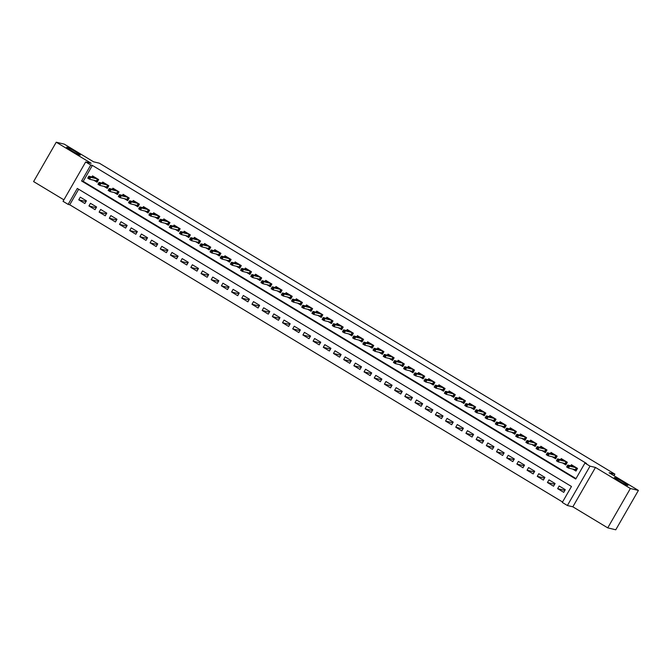 <?xml version="1.0" encoding="UTF-8"?>
<svg xmlns="http://www.w3.org/2000/svg" width="672" height="672" viewBox="0 0 672 672"><rect width="100%" height="100%" fill="white"/><g stroke="black" fill="none" stroke-linecap="round" stroke-linejoin="round"><path stroke-width="1.01" d="M80.01 155.098A7.879 0.622 -150.1 0 1 72.299 151.183A7.879 0.622 -150.1 0 1 66.662 147.235A7.879 0.622 -150.1 0 1 66.973 147.227A7.879 0.622 -150.1 0 1 74.684 151.141A7.879 0.622 -150.1 0 1 80.321 155.089A7.879 0.622 -150.1 0 1 80.01 155.098M627.665 485.411A7.879 0.622 -150.1 0 1 619.954 481.496A7.879 0.622 -150.1 0 1 614.317 477.548A7.879 0.622 -150.1 0 1 614.62 477.54A7.879 0.622 -150.1 0 1 622.331 481.454A7.879 0.622 -150.1 0 1 627.976 485.402A7.879 0.622 -150.1 0 1 627.665 485.411M68.132 204.389L63.042 201.314L85.672 161.952L90.77 165.026L81.598 180.986L575.753 479.035L584.934 463.075L590.024 466.15L567.386 505.512L562.296 502.438L571.469 486.478L77.314 188.429L68.132 204.389L69.737 204.775L562.548 502.001M613.99 475.7L614.88 474.138L99.33 163.187L93.551 161.801L64.26 144.136L56.238 142.212L33.6 181.574L63.89 199.844M614.88 474.138L609.109 472.76L638.4 490.426L615.762 529.788L607.74 527.864L630.378 488.502L595.476 467.452L590.024 466.15M595.476 467.452L572.846 506.814L607.74 527.864M572.846 506.814L567.386 505.512M638.4 490.426L630.378 488.502M93.803 180.239L97.112 182.238L98.641 179.575L92.526 175.888L91.921 176.946M103.992 186.388L107.302 188.378L108.83 185.724L102.715 182.036L102.102 183.095M114.181 192.536L117.482 194.527L119.02 191.864L112.904 188.177L112.291 189.235M124.37 198.677L127.672 200.676L129.2 198.013L123.094 194.326L122.48 195.384M134.56 204.826L137.861 206.816L139.39 204.162L133.283 200.474L132.67 201.524M144.749 210.966L148.05 212.965L149.579 210.302L143.472 206.615L142.859 207.673M154.938 217.115L158.239 219.106L159.768 216.451L153.661 212.764L153.048 213.814M165.127 223.264L168.428 225.254L169.957 222.592L163.85 218.904L163.237 219.962M175.316 229.404L178.618 231.395L180.146 228.74L174.04 225.053L173.426 226.111M185.506 235.553L188.807 237.544L190.336 234.881L184.22 231.193L183.616 232.252M195.695 241.693L198.996 243.692L200.525 241.03L194.41 237.342L193.805 238.4M205.884 247.842L209.185 249.833L210.714 247.178L204.599 243.491L203.994 244.541M216.073 253.991L219.374 255.982L220.903 253.319L214.788 249.631L214.183 250.69M226.262 260.131L229.564 262.122L231.092 259.468L224.977 255.78L224.372 256.838M236.452 266.28L239.753 268.271L241.282 265.608L235.166 261.92L234.562 262.979M246.641 272.42L249.942 274.42L251.471 271.757L245.356 268.069L244.751 269.128M256.822 278.569L260.131 280.56L261.66 277.906L255.545 274.218L254.94 275.268M267.011 284.71L270.32 286.709L271.849 284.046L265.734 280.358L265.129 281.417M277.2 290.858L280.51 292.849L282.038 290.195L275.923 286.507L275.318 287.566M287.389 297.007L290.699 298.998L292.228 296.335L286.112 292.648L285.508 293.706M297.578 303.148L300.888 305.147L302.417 302.484L296.302 298.796L295.697 299.855M307.768 309.296L311.077 311.287L312.606 308.624L306.491 304.945L305.886 305.995M317.957 315.437L321.266 317.436L322.795 314.773L316.68 311.086L316.075 312.144M328.146 321.586L331.456 323.576L332.984 320.922L326.869 317.234L326.264 318.284M338.335 327.734L341.645 329.725L343.174 327.062L337.058 323.375L336.454 324.433M348.524 333.875L351.834 335.866L353.363 333.211L347.248 329.524L346.643 330.582M358.714 340.024L362.015 342.014L363.552 339.352L357.437 335.664L356.824 336.722M368.903 346.164L372.204 348.163L373.741 345.5L367.626 341.813L367.013 342.871M379.092 352.313L382.393 354.304L383.922 351.649L377.815 347.962L377.202 349.012M389.281 358.462L392.582 360.452L394.111 357.79L388.004 354.102L387.391 355.16M399.47 364.602L402.772 366.593L404.3 363.938L398.194 360.251L397.58 361.309M409.66 370.751L412.961 372.742L414.49 370.079L408.383 366.391L407.77 367.45M419.849 376.891L423.15 378.89L424.679 376.228L418.572 372.54L417.959 373.598M430.038 383.04L433.339 385.031L434.868 382.376L428.753 378.689L428.148 379.739M440.227 389.18L443.528 391.18L445.057 388.517L438.942 384.829L438.337 385.888M450.416 395.329L453.718 397.32L455.246 394.666L449.131 390.978L448.526 392.028M460.606 401.478L463.907 403.469L465.436 400.806L459.32 397.118L458.716 398.177M470.795 407.618L474.096 409.618L475.625 406.955L469.51 403.267L468.905 404.326M480.984 413.767L484.285 415.758L485.814 413.095L479.699 409.416L479.094 410.466M491.173 419.908L494.474 421.907L496.003 419.244L489.888 415.556L489.283 416.615M501.354 426.056L504.664 428.047L506.192 425.393L500.077 421.705L499.472 422.755M511.543 432.205L514.853 434.196L516.382 431.533L510.266 427.846L509.662 428.904M521.732 438.346L525.042 440.336L526.571 437.682L520.456 433.994L519.851 435.053M531.922 444.494L535.231 446.485L536.76 443.822L530.645 440.135L530.04 441.193M542.111 450.635L545.42 452.634L546.949 449.971L540.834 446.284L540.229 447.342M552.3 456.784L555.61 458.774L557.138 456.12L551.023 452.432L550.418 453.482M562.489 462.924L565.799 464.923L567.328 462.26L561.212 458.573L560.608 459.631M564.875 490.392L557.634 488.653L563.749 492.341L565.278 489.686L559.163 485.999L557.634 488.653M554.686 484.243L547.445 482.513L553.56 486.2L555.089 483.538L548.974 479.85L547.445 482.513M544.496 478.103L537.256 476.364L543.371 480.052L544.9 477.397L538.784 473.71L537.256 476.364M534.307 471.954L527.066 470.224L533.182 473.911L534.71 471.248L528.604 467.561L527.066 470.224M524.118 465.805L516.877 464.075L522.992 467.762L524.521 465.1L518.414 461.412L516.877 464.075M513.929 459.665L506.696 457.926L512.803 461.614L514.332 458.959L508.225 455.272L506.696 457.926M503.74 453.516L496.507 451.786L502.614 455.473L504.143 452.81L498.036 449.123L496.507 451.786M493.55 447.376L486.318 445.637L492.425 449.324L493.954 446.67L487.847 442.982L486.318 445.637M483.361 441.227L476.129 439.496L482.236 443.184L483.764 440.521L477.658 436.834L476.129 439.496M473.172 435.078L465.94 433.348L472.046 437.035L473.584 434.372L467.468 430.693L465.94 433.348M462.983 428.938L455.75 427.207L461.866 430.886L463.394 428.232L457.279 424.544L455.75 427.207M452.794 422.789L445.561 421.058L451.676 424.746L453.205 422.083L447.09 418.396L445.561 421.058M442.604 416.648L435.372 414.91L441.487 418.597L443.016 415.943L436.901 412.255L435.372 414.91M432.415 410.5L425.183 408.769L431.298 412.457L432.827 409.794L426.712 406.106L425.183 408.769M422.226 404.359L414.994 402.62L421.109 406.308L422.638 403.654L416.522 399.966L414.994 402.62M412.037 398.21L404.804 396.48L410.92 400.168L412.448 397.505L406.333 393.817L404.804 396.48M401.848 392.062L394.615 390.331L400.73 394.019L402.259 391.356L396.144 387.668L394.615 390.331M391.667 385.921L384.426 384.182L390.541 387.87L392.07 385.216L385.955 381.528L384.426 384.182M381.478 379.772L374.237 378.042L380.352 381.73L381.881 379.067L375.766 375.379L374.237 378.042M371.288 373.632L364.048 371.893L370.163 375.581L371.692 372.926L365.576 369.239L364.048 371.893M361.099 367.483L353.858 365.753L359.974 369.44L361.502 366.778L355.387 363.09L353.858 365.753M350.91 361.334L343.669 359.604L349.784 363.292L351.313 360.629L345.198 356.941L343.669 359.604M340.721 355.194L333.48 353.455L339.595 357.143L341.124 354.488L335.009 350.801L333.48 353.455M330.532 349.045L323.291 347.315L329.406 351.002L330.935 348.34L324.82 344.652L323.291 347.315M320.342 342.905L313.102 341.166L319.217 344.854L320.746 342.199L314.63 338.512L313.102 341.166M310.153 336.756L302.912 335.026L309.028 338.713L310.556 336.05L304.441 332.363L302.912 335.026M299.964 330.616L292.723 328.877L298.838 332.564L300.367 329.902L294.252 326.222L292.723 328.877M289.775 324.467L282.534 322.736L288.649 326.424L290.178 323.761L284.063 320.074L282.534 322.736M279.586 318.318L272.345 316.588L278.46 320.275L279.989 317.612L273.882 313.925L272.345 316.588M269.396 312.178L262.164 310.439L268.271 314.126L269.8 311.472L263.693 307.784L262.164 310.439M259.207 306.029L251.975 304.298L258.082 307.986L259.61 305.323L253.504 301.636L251.975 304.298M249.018 299.888L241.786 298.15L247.892 301.837L249.421 299.183L243.314 295.495L241.786 298.15M238.829 293.74L231.596 292.009L237.703 295.697L239.232 293.034L233.125 289.346L231.596 292.009M228.64 287.591L221.407 285.86L227.514 289.548L229.051 286.885L222.936 283.198L221.407 285.86M218.45 281.45L211.218 279.712L217.325 283.399L218.862 280.745L212.747 277.057L211.218 279.712M208.261 275.302L201.029 273.571L207.144 277.259L208.673 274.596L202.558 270.908L201.029 273.571M198.072 269.161L190.84 267.422L196.955 271.11L198.484 268.456L192.368 264.768L190.84 267.422M187.883 263.012L180.65 261.282L186.766 264.97L188.294 262.307L182.179 258.619L180.65 261.282M177.694 256.864L170.461 255.133L176.576 258.821L178.105 256.158L171.99 252.47L170.461 255.133M167.504 250.723L160.272 248.993L166.387 252.672L167.916 250.018L161.801 246.33L160.272 248.993M157.315 244.574L150.083 242.844L156.198 246.532L157.727 243.869L151.612 240.181L150.083 242.844M147.134 238.434L139.894 236.695L146.009 240.383L147.538 237.728L141.422 234.041L139.894 236.695M136.945 232.285L129.704 230.555L135.82 234.242L137.348 231.58L131.233 227.892L129.704 230.555M126.756 226.145L119.515 224.406L125.63 228.094L127.159 225.431L121.044 221.752L119.515 224.406M116.567 219.996L109.326 218.266L115.441 221.953L116.97 219.29L110.855 215.603L109.326 218.266M106.378 213.847L99.137 212.117L105.252 215.804L106.781 213.142L100.666 209.454L99.137 212.117M96.188 207.707L88.948 205.968L95.063 209.656L96.592 207.001L90.476 203.314L88.948 205.968M78.666 189.252L69.737 204.775M86.402 200.852L80.287 197.165L78.758 199.828L84.874 203.515L86.402 200.852M584.934 463.075L586.538 463.462L92.375 165.413L83.202 181.373L576.005 478.598M572.678 469.073L575.988 471.064L577.517 468.409L571.402 464.722L570.797 465.78M85.672 161.952L91.132 163.262L56.238 142.212M92.375 165.413L90.77 165.026M83.202 181.373L81.598 180.986M85.999 201.558L78.758 199.828M572.712 466.234L573.023 465.696M576.845 468.006L575.518 470.308L576.19 470.711M573.997 469.392L575.518 470.308L575.266 469.694L576.366 467.779L574.526 466.67L567.739 465.049L569.579 466.15L576.442 467.762M568.504 466.234L569.579 466.15L568.478 468.065L566.639 466.956L567.739 465.049L566.874 466.679L567.899 467.292L568.504 466.234L567.487 465.62M567.899 467.292L568.478 468.065L575.266 469.694M562.523 460.093L562.834 459.556M566.656 461.857L565.328 464.159L566 464.562M563.808 463.243L565.328 464.159L565.076 463.546L566.177 461.63L564.337 460.522L557.55 458.9L559.39 460.009L566.252 461.614M558.314 460.085L559.39 460.009L558.289 461.924L556.45 460.816L557.55 458.9L556.685 460.538L557.71 461.152L558.314 460.085L557.298 459.472M557.71 461.152L558.289 461.924L565.076 463.546M552.334 453.944L552.644 453.407M556.466 455.708L555.139 458.018L555.811 458.422M553.619 457.094L555.139 458.018L554.887 457.405L555.988 455.49L554.156 454.381L547.361 452.752L549.2 453.86L556.063 455.473M548.125 453.944L549.2 453.86L548.1 455.776L546.26 454.667L547.361 452.752L546.496 454.39L547.52 455.003L548.125 453.944L547.109 453.323M547.52 455.003L548.1 455.776L554.887 457.405M542.144 447.796L542.455 447.258M546.277 449.568L544.95 451.87L545.622 452.273M543.43 450.954L544.95 451.87L544.698 451.256L545.798 449.341L543.967 448.232L537.18 446.611L539.011 447.712L545.874 449.324M537.944 447.796L539.011 447.712L537.911 449.627L536.071 448.526L537.18 446.611L536.306 448.241L537.331 448.862L537.944 447.796L536.92 447.182M537.331 448.862L537.911 449.627L544.698 451.256M531.955 441.655L532.266 441.118M536.088 443.419L534.761 445.729L535.433 446.132M533.24 444.805L534.761 445.729L534.509 445.108L535.609 443.192L533.778 442.092L526.991 440.462L528.822 441.571L535.693 443.184M527.755 441.647L528.822 441.571L527.722 443.486L525.882 442.378L526.991 440.462L526.117 442.1L527.142 442.714L527.755 441.647L526.73 441.034M527.142 442.714L527.722 443.486L534.509 445.108M521.766 435.506L522.077 434.969M525.899 437.279L524.572 439.58L525.244 439.984M523.051 438.665L524.572 439.58L524.32 438.967L525.42 437.052L523.589 435.943L516.802 434.322L518.633 435.422L525.504 437.035M517.566 435.506L518.633 435.422L517.532 437.338L515.701 436.237L516.802 434.322L515.928 435.952L516.953 436.565L517.566 435.506L516.541 434.893M516.953 436.565L517.532 437.338L524.32 438.967M511.577 429.366L511.888 428.828M515.71 431.13L514.382 433.432L515.054 433.843M512.862 432.516L514.382 433.432L514.13 432.818L515.231 430.903L513.4 429.803L506.612 428.173L508.444 429.282L515.315 430.886M507.377 429.358L508.444 429.282L507.343 431.197L505.512 430.088L506.612 428.173L505.747 429.811L506.764 430.424L507.377 429.358L506.352 428.744M506.764 430.424L507.343 431.197L514.13 432.818M501.388 423.217L501.698 422.68M505.52 424.981L504.193 427.291L504.865 427.694M502.673 426.367L504.193 427.291L503.941 426.678L505.042 424.763L503.21 423.654L496.423 422.024L498.254 423.133L505.126 424.746M497.188 423.217L498.254 423.133L497.154 425.048L495.323 423.94L496.423 422.024L495.558 423.662L496.574 424.276L497.188 423.217L496.163 422.596M496.574 424.276L497.154 425.048L503.941 426.678M491.198 417.077L491.509 416.531M495.331 418.841L494.004 421.142L494.676 421.546M492.484 420.227L494.004 421.142L493.752 420.529L494.852 418.614L493.021 417.505L486.234 415.884L488.065 416.993L494.936 418.597M486.998 417.068L488.065 416.993L486.965 418.9L485.134 417.799L486.234 415.884L485.369 417.514L486.385 418.135L486.998 417.068L485.974 416.455M486.385 418.135L486.965 418.9L493.752 420.529M481.009 410.928L481.32 410.39M485.142 412.692L483.815 415.002L484.487 415.405M482.294 414.078L483.815 415.002L483.563 414.38L484.663 412.465L482.832 411.365L476.045 409.735L477.876 410.844L484.747 412.457M476.809 410.92L477.876 410.844L476.776 412.759L474.944 411.65L476.045 409.735L475.18 411.373L476.196 411.986L476.809 410.92L475.784 410.306M476.196 411.986L476.776 412.759L483.563 414.38M470.82 404.779L471.131 404.242M474.953 406.552L473.626 408.853L474.298 409.256M472.105 407.938L473.626 408.853L473.374 408.24L474.474 406.325L472.643 405.216L465.856 403.595L467.687 404.695L474.558 406.308M466.62 404.779L467.687 404.695L466.586 406.61L464.755 405.51L465.856 403.595L464.99 405.224L466.007 405.838L466.62 404.779L465.604 404.166M466.007 405.838L466.586 406.61L473.374 408.24M460.639 398.639L460.942 398.101M464.764 400.403L463.436 402.704L464.108 403.116M461.916 401.789L463.436 402.704L463.184 402.091L464.285 400.176L462.454 399.076L455.666 397.446L457.498 398.555L464.369 400.159M456.431 398.63L457.498 398.555L456.397 400.47L454.566 399.361L455.666 397.446L454.801 399.084L455.818 399.697L456.431 398.63L455.414 398.017M455.818 399.697L456.397 400.47L463.184 402.091M450.45 392.49L450.752 391.952M454.574 394.254L453.256 396.564L453.919 396.967M451.727 395.648L453.256 396.564L452.995 395.951L454.096 394.036L452.264 392.927L445.477 391.297L447.308 392.406L454.18 394.019M446.242 392.49L447.308 392.406L446.208 394.321L444.377 393.212L445.477 391.297L444.612 392.935L445.628 393.548L446.242 392.49L445.225 391.868M445.628 393.548L446.208 394.321L452.995 395.951M440.261 386.35L440.563 385.812M444.385 388.114L443.066 390.415L443.73 390.818M441.538 389.5L443.066 390.415L442.806 389.802L443.906 387.887L442.075 386.778L435.288 385.157L437.119 386.266L443.99 387.87M436.052 386.341L437.119 386.266L436.019 388.181L434.188 387.072L435.288 385.157L434.423 386.795L435.439 387.408L436.052 386.341L435.036 385.728M435.439 387.408L436.019 388.181L442.806 389.802M430.072 380.201L430.374 379.663M434.196 381.965L432.877 384.275L433.549 384.678M431.348 383.351L432.877 384.275L432.617 383.662L433.717 381.746L431.886 380.638L425.099 379.008L426.93 380.117L433.801 381.73M425.863 380.192L426.93 380.117L425.83 382.032L423.998 380.923L425.099 379.008L424.234 380.646L425.25 381.259L425.863 380.192L424.847 379.579M425.25 381.259L425.83 382.032L432.617 383.662M419.882 374.052L420.193 373.514M424.007 375.824L422.688 378.126L423.36 378.529M421.159 377.21L422.688 378.126L422.428 377.513L423.528 375.598L421.697 374.489L414.91 372.868L416.741 373.968L423.612 375.581M415.674 374.052L416.741 373.968L415.64 375.883L413.809 374.783L414.91 372.868L414.044 374.497L415.061 375.119L415.674 374.052L414.658 373.439M415.061 375.119L415.64 375.883L422.428 377.513M409.693 367.912L410.004 367.374M413.818 369.676L412.499 371.977L413.171 372.389M410.978 371.062L412.499 371.977L412.238 371.364L413.339 369.449L411.508 368.348L404.72 366.719L406.552 367.828L413.423 369.44M405.485 367.903L406.552 367.828L405.451 369.743L403.62 368.634L404.72 366.719L403.855 368.357L404.872 368.97L405.485 367.903L404.468 367.29M404.872 368.97L405.451 369.743L412.238 371.364M399.504 361.763L399.815 361.225M403.628 363.535L402.31 365.837L402.982 366.24M400.789 364.921L402.31 365.837L402.049 365.224L403.15 363.308L401.318 362.2L394.531 360.578L396.362 361.679L403.234 363.292M395.296 361.763L396.362 361.679L395.262 363.594L393.431 362.494L394.531 360.578L393.666 362.208L394.682 362.821L395.296 361.763L394.279 361.15M394.682 362.821L395.262 363.594L402.049 365.224M389.315 355.622L389.626 355.085M393.439 357.386L392.12 359.688L392.792 360.1M390.6 358.772L392.12 359.688L391.86 359.075L392.96 357.16L391.129 356.059L384.342 354.43L386.173 355.538L393.044 357.143M385.106 355.614L386.173 355.538L385.073 357.454L383.242 356.345L384.342 354.43L383.477 356.068L384.493 356.681L385.106 355.614L384.09 355.001M384.493 356.681L385.073 357.454L391.86 359.075M379.126 349.474L379.436 348.936M383.258 351.238L381.931 353.548L382.603 353.951M380.411 352.624L381.931 353.548L381.671 352.934L382.78 351.019L380.94 349.91L374.153 348.281L375.984 349.39L382.855 351.002M374.917 349.474L375.984 349.39L374.884 351.305L373.052 350.196L374.153 348.281L373.288 349.919L374.304 350.532L374.917 349.474L373.901 348.852M374.304 350.532L374.884 351.305L381.671 352.934M368.936 343.333L369.247 342.787M373.069 345.097L371.742 347.399L372.414 347.802M370.222 346.483L371.742 347.399L371.482 346.786L372.59 344.87L370.751 343.762L363.964 342.14L365.803 343.241L372.666 344.854M364.728 343.325L365.803 343.241L364.694 345.156L362.863 344.056L363.964 342.14L363.098 343.77L364.115 344.392L364.728 343.325L363.712 342.712M364.115 344.392L364.694 345.156L371.482 346.786M358.747 337.184L359.058 336.647M362.88 338.948L361.553 341.258L362.225 341.662M360.032 340.334L361.553 341.258L361.301 340.637L362.401 338.722L360.562 337.621L353.774 335.992L355.614 337.1L362.477 338.713M354.539 337.176L355.614 337.1L354.505 339.016L352.674 337.907L353.774 335.992L352.909 337.63L353.926 338.243L354.539 337.176L353.522 336.563M353.926 338.243L354.505 339.016L361.301 340.637M348.558 331.036L348.869 330.498M352.691 332.808L351.364 335.11L352.036 335.513M349.843 334.194L351.364 335.11L351.112 334.496L352.212 332.581L350.372 331.472L343.585 329.851L345.425 330.952L352.288 332.564M344.35 331.036L345.425 330.952L344.324 332.867L342.485 331.766L343.585 329.851L342.72 331.481L343.736 332.094L344.35 331.036L343.333 330.422M343.736 332.094L344.324 332.867L351.112 334.496M338.369 324.895L338.68 324.358M342.502 326.659L341.174 328.961L341.846 329.372M339.654 328.045L341.174 328.961L340.922 328.348L342.023 326.432L340.183 325.332L333.396 323.702L335.236 324.811L342.098 326.416M334.16 324.887L335.236 324.811L334.135 326.726L332.296 325.618L333.396 323.702L332.531 325.34L333.556 325.954L334.16 324.887L333.144 324.274M333.556 325.954L334.135 326.726L340.922 328.348M328.18 318.746L328.49 318.209M332.312 320.51L330.985 322.82L331.657 323.224M329.465 321.905L330.985 322.82L330.733 322.207L331.834 320.292L329.994 319.183L323.207 317.554L325.046 318.662L331.909 320.275M323.971 318.746L325.046 318.662L323.946 320.578L322.106 319.469L323.207 317.554L322.342 319.192L323.366 319.805L323.971 318.746L322.955 318.125M323.366 319.805L323.946 320.578L330.733 322.207M317.99 312.606L318.301 312.068M322.123 314.37L320.796 316.672L321.468 317.075M319.276 315.756L320.796 316.672L320.544 316.058L321.644 314.143L319.805 313.034L313.018 311.413L314.857 312.522L321.72 314.126M313.782 312.598L314.857 312.522L313.757 314.429L311.917 313.328L313.018 311.413L312.152 313.051L313.177 313.664L313.782 312.598L312.766 311.984M313.177 313.664L313.757 314.429L320.544 316.058M307.801 306.457L308.112 305.92M311.934 308.221L310.607 310.531L311.279 310.934M309.086 309.607L310.607 310.531L310.355 309.91L311.455 307.994L309.616 306.894L302.828 305.264L304.668 306.373L311.531 307.986M303.593 306.449L304.668 306.373L303.568 308.288L301.728 307.18L302.828 305.264L301.963 306.902L302.988 307.516L303.593 306.449L302.576 305.836M302.988 307.516L303.568 308.288L310.355 309.91M297.612 300.308L297.923 299.771M301.745 302.081L300.418 304.382L301.09 304.786M298.897 303.467L300.418 304.382L300.166 303.769L301.266 301.854L299.435 300.745L292.639 299.124L294.479 300.224L301.342 301.837M293.404 300.308L294.479 300.224L293.378 302.14L291.539 301.039L292.639 299.124L291.774 300.754L292.799 301.367L293.404 300.308L292.387 299.695M292.799 301.367L293.378 302.14L300.166 303.769M287.423 294.168L287.734 293.63M291.556 295.932L290.228 298.234L290.9 298.645M288.708 297.318L290.228 298.234L289.976 297.62L291.077 295.705L289.246 294.605L282.458 292.975L284.29 294.084L291.152 295.688M283.223 294.16L284.29 294.084L283.189 295.999L281.35 294.89L282.458 292.975L281.585 294.613L282.61 295.226L283.223 294.16L282.198 293.546M282.61 295.226L283.189 295.999L289.976 297.62M277.234 288.019L277.544 287.482M281.366 289.792L280.039 292.093L280.711 292.496M278.519 291.178L280.039 292.093L279.787 291.48L280.888 289.565L279.056 288.456L272.269 286.826L274.1 287.935L280.972 289.548M273.034 288.019L274.1 287.935L273 289.85L271.16 288.742L272.269 286.826L271.396 288.464L272.42 289.078L273.034 288.019L272.009 287.406M272.42 289.078L273 289.85L279.787 291.48M267.044 281.879L267.355 281.341M271.177 283.643L269.85 285.944L270.522 286.348M268.33 285.029L269.85 285.944L269.598 285.331L270.698 283.416L268.867 282.307L262.08 280.686L263.911 281.795L270.782 283.399M262.844 281.87L263.911 281.795L262.811 283.71L260.98 282.601L262.08 280.686L261.206 282.324L262.231 282.937L262.844 281.87L261.82 281.257M262.231 282.937L262.811 283.71L269.598 285.331M256.855 275.73L257.166 275.192M260.988 277.494L259.661 279.804L260.333 280.207M258.14 278.88L259.661 279.804L259.409 279.191L260.509 277.276L258.678 276.167L251.891 274.537L253.722 275.646L260.593 277.259M252.655 275.73L253.722 275.646L252.622 277.561L250.79 276.452L251.891 274.537L251.026 276.175L252.042 276.788L252.655 275.73L251.63 275.108M252.042 276.788L252.622 277.561L259.409 279.191M246.666 269.581L246.977 269.044M250.799 271.354L249.472 273.655L250.144 274.058M247.951 272.74L249.472 273.655L249.22 273.042L250.32 271.127L248.489 270.018L241.702 268.397L243.533 269.497L250.404 271.11M242.466 269.581L243.533 269.497L242.432 271.412L240.601 270.312L241.702 268.397L240.836 270.026L241.853 270.648L242.466 269.581L241.441 268.968M241.853 270.648L242.432 271.412L249.22 273.042M236.477 263.441L236.788 262.903M240.61 265.205L239.282 267.506L239.954 267.918M237.762 266.591L239.282 267.506L239.03 266.893L240.131 264.978L238.3 263.878L231.512 262.248L233.344 263.357L240.215 264.97M232.277 263.432L233.344 263.357L232.243 265.272L230.412 264.163L231.512 262.248L230.647 263.886L231.664 264.499L232.277 263.432L231.252 262.819M231.664 264.499L232.243 265.272L239.03 266.893M226.288 257.292L226.598 256.754M230.42 259.064L229.093 261.366L229.765 261.769M227.573 260.45L229.093 261.366L228.841 260.753L229.942 258.838L228.11 257.729L221.323 256.108L223.154 257.208L230.026 258.821M222.088 257.292L223.154 257.208L222.054 259.123L220.223 258.023L221.323 256.108L220.458 257.737L221.474 258.35L222.088 257.292L221.063 256.679M221.474 258.35L222.054 259.123L228.841 260.753M216.098 251.152L216.409 250.614M220.231 252.916L218.904 255.217L219.576 255.629M217.384 254.302L218.904 255.217L218.652 254.604L219.752 252.689L217.921 251.588L211.134 249.959L212.965 251.068L219.836 252.672M211.898 251.143L212.965 251.068L211.865 252.983L210.034 251.874L211.134 249.959L210.269 251.597L211.285 252.21L211.898 251.143L210.882 250.53M211.285 252.21L211.865 252.983L218.652 254.604M205.918 245.003L206.22 244.465M210.042 246.767L208.715 249.077L209.387 249.48M207.194 248.153L208.715 249.077L208.463 248.464L209.563 246.548L207.732 245.44L200.945 243.81L202.776 244.919L209.647 246.532M201.709 245.003L202.776 244.919L201.676 246.834L199.844 245.725L200.945 243.81L200.08 245.448L201.096 246.061L201.709 245.003L200.693 244.381M201.096 246.061L201.676 246.834L208.463 248.464M195.728 238.862L196.031 238.316M199.853 240.626L198.534 242.928L199.198 243.331M197.005 242.012L198.534 242.928L198.274 242.315L199.374 240.4L197.543 239.291L190.756 237.67L192.587 238.77L199.458 240.383M191.52 238.854L192.587 238.77L191.486 240.685L189.655 239.585L190.756 237.67L189.89 239.299L190.907 239.921L191.52 238.854L190.504 238.241M190.907 239.921L191.486 240.685L198.274 242.315M185.539 232.714L185.842 232.176M189.664 234.478L188.345 236.788L189.008 237.191M186.816 235.864L188.345 236.788L188.084 236.166L189.185 234.251L187.354 233.15L180.566 231.521L182.398 232.63L189.269 234.242M181.331 232.705L182.398 232.63L181.297 234.545L179.466 233.436L180.566 231.521L179.701 233.159L180.718 233.772L181.331 232.705L180.314 232.092M180.718 233.772L181.297 234.545L188.084 236.166M175.35 226.565L175.652 226.027M179.474 228.337L178.156 230.639L178.828 231.042M176.627 229.723L178.156 230.639L177.895 230.026L178.996 228.11L177.164 227.002L170.377 225.38L172.208 226.481L179.08 228.094M171.142 226.565L172.208 226.481L171.108 228.396L169.277 227.296L170.377 225.38L169.512 227.01L170.528 227.623L171.142 226.565L170.125 225.952M170.528 227.623L171.108 228.396L177.895 230.026M165.161 220.424L165.472 219.887M169.285 222.188L167.966 224.49L168.638 224.902M166.438 223.574L167.966 224.49L167.706 223.877L168.806 221.962L166.975 220.861L160.188 219.232L162.019 220.34L168.89 221.945M160.952 220.416L162.019 220.34L160.919 222.256L159.088 221.147L160.188 219.232L159.323 220.87L160.339 221.483L160.952 220.416L159.936 219.803M160.339 221.483L160.919 222.256L167.706 223.877M154.972 214.276L155.282 213.738M159.096 216.04L157.777 218.35L158.449 218.753M156.257 217.434L157.777 218.35L157.517 217.736L158.617 215.821L156.786 214.712L149.999 213.083L151.83 214.192L158.701 215.804M150.763 214.276L151.83 214.192L150.73 216.107L148.898 214.998L149.999 213.083L149.134 214.721L150.15 215.334L150.763 214.276L149.747 213.654M150.15 215.334L150.73 216.107L157.517 217.736M144.782 208.135L145.093 207.598M148.907 209.899L147.588 212.201L148.26 212.604M146.068 211.285L147.588 212.201L147.328 211.588L148.428 209.672L146.597 208.564L139.81 206.942L141.641 208.051L148.512 209.656M140.574 208.127L141.641 208.051L140.54 209.966L138.709 208.858L139.81 206.942L138.944 208.58L139.961 209.194L140.574 208.127L139.558 207.514M139.961 209.194L140.54 209.966L147.328 211.588M134.593 201.986L134.904 201.449M138.726 203.75L137.399 206.06L138.071 206.464M135.878 205.136L137.399 206.06L137.138 205.439L138.247 203.532L136.408 202.423L129.62 200.794L131.452 201.902L138.323 203.515M130.385 201.978L131.452 201.902L130.351 203.818L128.52 202.709L129.62 200.794L128.755 202.432L129.772 203.045L130.385 201.978L129.368 201.365M129.772 203.045L130.351 203.818L137.138 205.439M124.404 195.838L124.715 195.3M128.537 197.61L127.21 199.912L127.882 200.315M125.689 198.996L127.21 199.912L126.949 199.298L128.058 197.383L126.218 196.274L119.431 194.653L121.271 195.754L128.134 197.366M120.196 195.838L121.271 195.754L120.162 197.669L118.331 196.568L119.431 194.653L118.566 196.283L119.582 196.904L120.196 195.838L119.179 195.224M119.582 196.904L120.162 197.669L126.949 199.298M114.215 189.697L114.526 189.16M118.348 191.461L117.02 193.763L117.692 194.174M115.5 192.847L117.02 193.763L116.76 193.15L117.869 191.234L116.029 190.134L109.242 188.504L111.082 189.613L117.944 191.226M110.006 189.689L111.082 189.613L109.973 191.528L108.142 190.42L109.242 188.504L108.377 190.142L109.393 190.756L110.006 189.689L108.99 189.076M109.393 190.756L109.973 191.528L116.76 193.15M104.026 183.548L104.336 183.011M108.158 185.321L106.831 187.622L107.503 188.026M105.311 186.707L106.831 187.622L106.579 187.009L107.68 185.094L105.84 183.985L99.053 182.364L100.892 183.464L107.755 185.077M99.817 183.548L100.892 183.464L99.784 185.38L97.952 184.271L99.053 182.364L98.188 183.994L99.204 184.607L99.817 183.548L98.801 182.935M99.204 184.607L99.784 185.38L106.579 187.009M93.836 177.408L94.147 176.87M97.969 179.172L96.642 181.474L97.314 181.877M95.122 180.558L96.642 181.474L96.39 180.86L97.49 178.945L95.651 177.836L88.864 176.215L90.703 177.324L97.566 178.928M89.628 177.4L90.703 177.324L89.603 179.239L87.763 178.13L88.864 176.215L87.998 177.853L89.015 178.466L89.628 177.4L88.612 176.786M89.015 178.466L89.603 179.239L96.39 180.86"/></g></svg>
